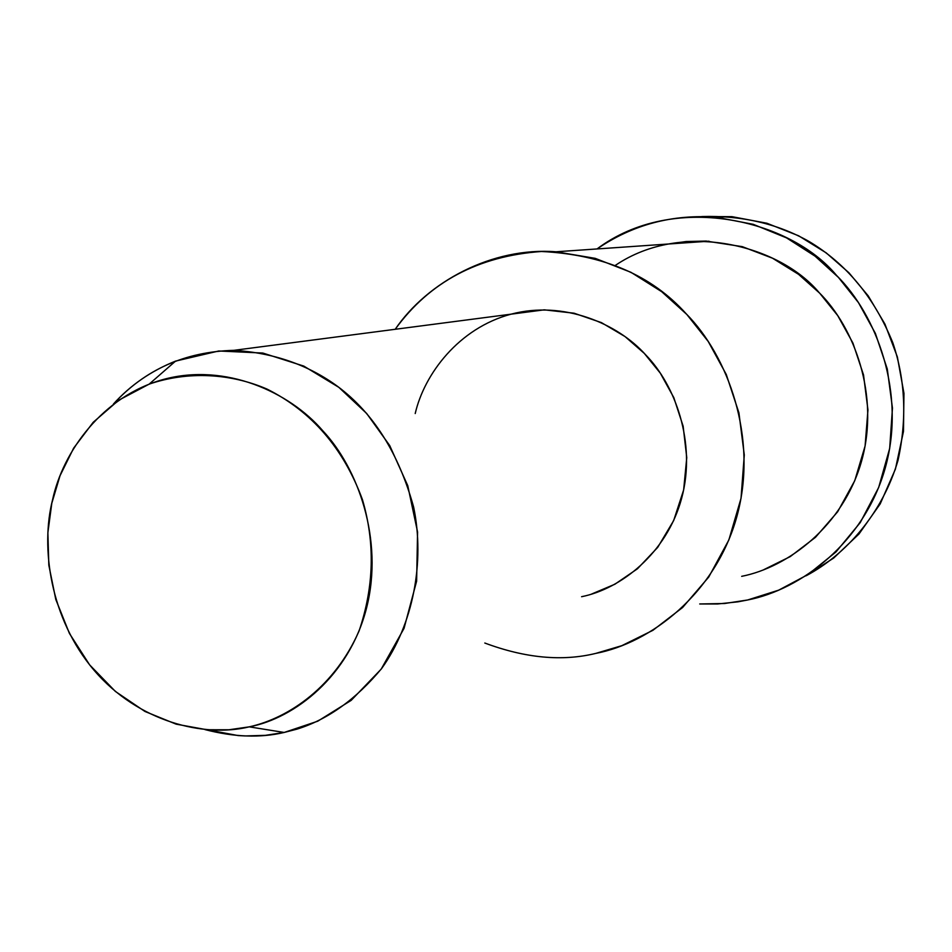 <?xml version="1.0" encoding="UTF-8"?>
<svg xmlns="http://www.w3.org/2000/svg" width="952" height="952" viewBox="0 0 952 952"><rect width="100%" height="100%" fill="white"/><g stroke="black" fill="none" stroke-linecap="round" stroke-linejoin="round"><path stroke-width="1.43" d="M701.731 216.556C741.584 215.33 777.272 223.577 808.795 241.32C846.447 263.787 874.46 297.607 892.833 342.815C905.376 379.967 907.101 419.154 898.01 460.351C882.552 513.223 845.995 554.6 806.166 575.746L833.69 558.039L859.001 533.977L880.183 503.917L895.416 469.11L903.472 431.458L903.96 393.319L897.367 356.94L884.932 324.096L868.236 295.894L848.898 272.736L826.181 252.851L798.692 235.822L766.907 223.244L731.945 216.663L701.731 216.556M284.184 732.457L249.257 726.852L228.896 729.779L206.905 729.744L176.132 724.151L144.93 711.453L115.382 691.426L89.619 664.853L69.425 633.425L55.787 599.415L48.826 565.179L47.874 532.68L51.801 503.251L60.024 475.726L73.637 448.154L93.213 422.283L118.691 400.221L149.19 384.108C188.317 370.792 230.729 373.41 266.988 389.07C311.661 411.407 343.446 448.19 362.367 499.419C375.207 542.688 374.112 586.491 359.106 630.855C335.152 685.809 289.777 717.891 249.257 726.852L284.184 732.457L317.742 721.199L351.169 700.374L381.193 669.125L404.041 628.368L416.631 581.136L417.571 532.001L407.753 485.651L389.725 445.584L366.663 413.465L338.829 387.333L303.795 366.092L262.823 353.049L218.758 350.99L175.549 361.105C151.023 370.971 130.329 385.262 113.466 403.993C145.037 369.555 185.176 351.669 233.883 350.336C273.771 352.823 308.436 364.913 337.877 386.607C373.481 413.216 398.733 453.378 413.632 507.071C425.104 562.239 413.097 624.548 381.704 668.423C356.036 699.292 327.833 719.522 297.119 729.101L284.184 732.457C260.348 738.086 233.918 737.122 204.918 729.577L238.083 735.563L245.069 735.944L265.299 735.361L284.184 732.457M249.257 726.852C294.656 718.296 349.229 676.075 366.603 607.828C383.918 539.534 357.702 467.765 322.823 430.792C289.539 391.962 225.303 362.724 163.863 379.324C102.471 395.925 62.761 451.855 52.562 499.836C40.401 547.245 50.087 618.824 94.236 670.458C138.397 722.092 204.252 737.824 249.257 726.852M591.704 594L614.861 584.242L637.471 568.772L657.725 547.352L673.671 520.565L683.643 489.923L686.761 457.674L683.143 426.21L673.802 397.603L660.307 373.16L644.29 353.382L625.036 336.568L601.414 322.609L574.044 313.196L544.258 309.84L511.069 314.172M595.75 653.405C649.93 643.147 715.595 594.274 737.05 515.889C758.435 437.456 727.661 355.584 686.261 313.863C651.703 275.342 603.425 254.553 541.426 251.483C478.225 256.052 429.471 281.994 395.187 329.297C427.615 281.709 492.077 246.889 556.028 251.78L595.25 258.361L630.962 272.308L661.699 291.693L686.844 314.481L708.217 341.459L726.269 374.469L738.931 412.835L744.286 454.949L741.025 498.324L728.863 539.951L708.752 577.031L682.62 607.483L652.858 630.343L621.799 645.682L595.75 653.405C562.239 661.604 525.266 658.141 484.806 643.028C525.266 658.141 562.239 661.604 595.75 653.405M415.215 413.537C424.259 374.148 458.674 328.119 511.093 314.16C563.536 300.213 617.777 323.585 645.682 354.846C674.944 384.62 696.65 442.585 681.656 498.277C666.626 553.933 620.228 589.062 581.601 596.702M763.837 569.653L790.219 556.611L815.483 537.309L837.665 511.748L854.741 480.724L865.094 446L867.95 409.907L863.523 374.898L852.909 343.029L837.748 315.624L819.731 293.228L798.526 274.307L772.536 258.218L742.286 246.651L706.146 241.07L686.106 241.534L668.982 243.974M747.641 599.986C800.346 589.823 864.249 542.771 885.289 467.884C906.268 392.962 876.661 315.076 836.594 275.473C789.767 218.841 673.1 191.828 597.023 248.948C632.806 224.565 672.612 213.998 716.451 217.258L753.234 224.327L786.519 237.869L815.067 256.159L838.438 277.413L858.49 302.665L875.388 333.402L887.288 369.007L892.452 408.075L889.68 448.428L878.684 487.448L860.239 522.588L835.999 551.934L808.117 574.472L778.712 590.145L747.641 599.986L737.99 601.831L717.629 603.973L699.72 603.973L724.567 603.508L747.641 599.986M615.516 265.275C682.751 219.888 779.498 245.08 819.244 292.716C854.146 327.357 879.922 395.258 861.703 460.649C843.448 526.004 787.78 567.297 741.691 576.329M206.905 729.744L238.083 735.563M149.19 384.108L175.549 361.105M233.883 350.336L544.258 309.84M709.002 241.201L556.028 251.78M731.945 216.663L716.451 217.258"/></g></svg>
